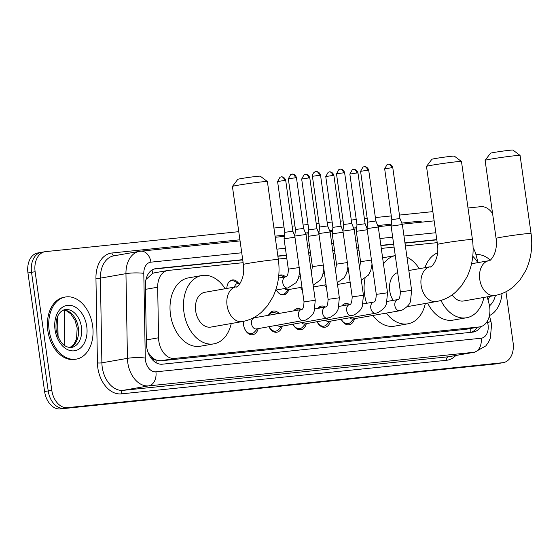 <?xml version="1.0" encoding="UTF-8"?>
<svg xmlns="http://www.w3.org/2000/svg" width="559" height="559" viewBox="0 0 559 559"><rect width="100%" height="100%" fill="white"/><g stroke="black" fill="none" stroke-linecap="round" stroke-linejoin="round"><path stroke-width="0.84" d="M278.752 275.594A10.09 6.987 -99.9 0 1 280.366 275.007A10.09 6.987 -99.9 0 1 285.523 276.852M226.842 288.437A10.09 6.987 -99.9 0 1 232.195 279.982A10.09 6.987 -99.9 0 1 238.644 283.329M341.849 305.906A10.733 7.428 -99.9 0 1 345.455 303.6A10.733 7.428 -99.9 0 1 349.634 304.543A5.674 3.927 80.1 0 0 349.627 304.543A5.674 3.927 80.1 0 0 349.578 304.55A5.674 3.927 80.1 0 0 346.692 310.538A5.674 3.927 80.1 0 0 351.59 315.723A5.674 3.927 80.1 0 0 351.639 315.716M317.757 308.393A10.733 7.428 -99.9 0 1 321.369 306.087A10.733 7.428 -99.9 0 1 325.548 307.031A5.674 3.927 80.1 0 0 325.541 307.031A5.674 3.927 80.1 0 0 325.485 307.038A5.674 3.927 80.1 0 0 322.606 313.026A5.674 3.927 80.1 0 0 327.504 318.211A5.674 3.927 80.1 0 0 327.553 318.204M293.671 310.881A10.733 7.428 -99.9 0 1 297.283 308.582A10.733 7.428 -99.9 0 1 301.462 309.518A5.674 3.927 80.1 0 0 301.455 309.518A5.674 3.927 80.1 0 0 301.399 309.525A5.674 3.927 80.1 0 0 298.52 315.514A5.674 3.927 80.1 0 0 303.411 320.698A5.674 3.927 80.1 0 0 303.467 320.691M268.46 315.297A10.733 7.428 -99.9 0 1 273.197 311.07A10.733 7.428 -99.9 0 1 279.088 313.438M258.153 328.629A10.733 7.428 -99.9 0 1 252.815 334.701A10.733 7.428 -99.9 0 1 243.563 324.891A10.733 7.428 -99.9 0 1 243.479 321.355M255.554 316.569A10.733 7.428 -99.9 0 1 256.19 317.449M243.13 262.688L168.35 270.416A18.922 13.095 80.1 0 0 167.714 270.5A18.922 13.095 80.1 0 0 157.68 287.214L158.56 337.783A18.922 13.095 80.1 0 0 158.819 341.053A18.922 13.095 80.1 0 0 174.499 358.431L479.266 326.952A18.922 13.095 80.1 0 0 479.895 326.868A18.922 13.095 80.1 0 0 489.02 303.649L487.203 296.85M148.233 352.876A18.922 3.026 179 0 1 148.428 352.897L151.419 356.649A6.31 4.367 80.1 0 0 155.961 360.045A18.922 13.64 84.1 0 1 156.199 362.812M155.961 360.045L156.185 360.024A18.922 13.095 -99.9 0 1 151.419 356.649M57.556 316.443L57.905 336.469M154.864 272.778L152.761 273.253L145.997 279.465A18.922 3.026 179 0 0 145.983 279.465M156.185 360.024L161.013 360.793L465.78 329.314L479.895 326.868M437.215 242.648L405.38 245.932M394.081 247.099L381.294 248.42M359.032 250.718L357.208 250.907M334.946 253.206L333.115 253.395M310.86 255.694L309.029 255.882M286.767 258.181L278.284 259.062M478.064 262.59L475.87 254.352A18.922 13.095 80.1 0 0 473.11 247.798M288.779 289.541A10.09 6.987 -99.9 0 1 283.853 294.886A10.09 6.987 -99.9 0 1 276.467 289.96M302.384 290.149A10.09 6.987 -99.9 0 1 300.553 287.473M326.47 287.661A10.09 6.987 -99.9 0 1 324.639 284.985M282.239 326.142A10.733 7.428 -99.9 0 1 276.901 332.214A10.733 7.428 -99.9 0 1 268.935 326.742M306.325 323.654A10.733 7.428 -99.9 0 1 300.987 329.726A10.733 7.428 -99.9 0 1 293.021 324.255M330.411 321.166A10.733 7.428 -99.9 0 1 325.072 327.239A10.733 7.428 -99.9 0 1 317.107 321.767M354.497 318.679A10.733 7.428 -99.9 0 1 349.158 324.751A10.733 7.428 -99.9 0 1 341.193 319.28M505.944 291.763L513.092 342.646A18.922 13.095 -99.9 0 1 503.317 362.63L499.725 363.259A18.922 13.095 -99.9 0 1 499.096 363.343L63.88 408.294A18.922 13.095 -99.9 0 1 48.207 390.916L31.535 272.331A18.922 13.095 -99.9 0 1 41.317 252.347L37.726 252.975A18.922 13.095 -99.9 0 0 27.95 272.953L44.615 391.545A18.922 13.095 -99.9 0 0 60.295 408.922L495.505 363.972A18.922 13.095 -99.9 0 0 496.14 363.888L499.725 363.259A18.922 13.095 -99.9 0 1 499.096 363.343L63.88 408.294A18.922 13.095 -99.9 0 1 48.207 390.916L31.535 272.331A18.922 13.095 -99.9 0 1 41.317 252.347A18.922 13.095 -99.9 0 1 41.946 252.256M242.704 259.649L156.045 268.593A18.922 13.095 80.1 0 0 155.416 268.683A18.922 13.095 80.1 0 0 145.375 285.397L146.395 343.547A18.922 13.095 80.1 0 0 146.654 346.818A18.922 13.095 80.1 0 0 162.327 364.195L472.753 332.137A18.922 13.095 80.1 0 0 473.389 332.046A18.922 13.095 80.1 0 0 480.642 326.701M503.317 362.63A18.922 13.095 -99.9 0 1 502.681 362.714L67.464 407.665A18.922 13.095 -99.9 0 1 51.791 390.287L35.126 271.702A18.922 13.095 -99.9 0 1 44.902 251.718A18.922 13.095 -99.9 0 1 45.538 251.627L238.77 231.671M468.009 207.99L480.747 206.676A18.922 13.095 -99.9 0 1 492.591 213.615M273.924 228.037L283.979 226.996M292.14 226.157L294.942 225.864M303.104 225.025L308.065 224.508M316.226 223.67L319.028 223.376M327.19 222.538L332.151 222.021M340.312 221.182L343.114 220.889M351.276 220.05L356.244 219.533M364.398 218.695L367.2 218.401M375.362 217.563L391.286 215.914M399.447 215.075L432.855 211.623M436.789 239.601L404.954 242.886M393.648 244.052L380.861 245.373M358.605 247.672L356.775 247.861M334.513 250.159L332.689 250.348M310.427 252.647L308.603 252.836M286.341 255.135L277.858 256.015M477.03 327.364A18.922 13.095 -99.9 0 1 471.279 332.284M153.942 269.075L242.739 259.9M277.893 256.267L286.376 255.393M308.638 253.094L310.462 252.906M332.724 250.607L334.555 250.418M356.81 248.119L358.64 247.93M380.903 245.632L393.69 244.311M404.989 243.144L436.824 239.853M92.626 325.82A31.535 21.829 -99.9 0 1 76.331 359.123A31.535 21.829 -99.9 0 1 49.15 330.306A31.535 21.829 -99.9 0 1 65.445 297.004A31.535 21.829 -99.9 0 1 92.626 325.82M76.331 359.123L74.99 359.36A31.535 21.829 -99.9 0 1 47.808 330.544A31.535 21.829 -99.9 0 1 64.103 297.241L65.445 297.004M502.031 293.531A31.535 21.829 -99.9 0 1 489.432 315.59M475.926 254.569A31.535 21.829 -99.9 0 1 490.222 260.082M232.425 186.447L237.792 179.334A11.355 0.398 -8 0 1 244.961 177.965A11.355 0.398 -8 0 1 257.098 176.351A11.355 0.398 -8 0 1 260.256 176.176L267.377 181.528A17.657 0.622 172 0 0 267.377 181.528A17.657 0.622 172 0 0 262.457 181.808A17.657 0.622 172 0 0 243.584 184.309A17.657 0.622 172 0 0 232.425 186.447A17.657 0.622 172 0 0 232.418 186.468L243.382 264.491A17.657 0.622 -8 0 1 254.261 262.374A17.657 0.622 -8 0 1 273.421 259.83A17.657 0.622 -8 0 1 278.354 259.572L267.391 181.549M243.382 264.491C245.729 280.793 235.667 288.842 236.184 286.802L204.797 292.301A17.657 12.221 80.1 0 0 195.671 310.951A17.657 12.221 80.1 0 0 210.89 327.085L242.278 321.586C249.489 320.265 255.903 317.128 261.528 312.167L267.433 305.843L272.967 296.864C278.361 285.356 280.157 272.925 278.354 259.572M231.244 323.521A34.686 24.009 -99.9 0 1 213.831 343.862A34.686 24.009 -99.9 0 1 183.932 312.167A34.686 24.009 -99.9 0 1 201.855 275.524A34.686 24.009 -99.9 0 1 225.151 288.73M213.831 343.862L200.381 346.217A34.686 24.009 -99.9 0 1 170.481 314.521A34.686 24.009 -99.9 0 1 188.404 277.886L201.855 275.524M426.51 166.4L431.876 159.287A11.355 0.398 -8 0 1 439.046 157.917A11.355 0.398 -8 0 1 451.183 156.31A11.355 0.398 -8 0 1 454.348 156.129L461.461 161.488A17.657 0.622 172 0 0 456.542 161.761A17.657 0.622 172 0 0 437.669 164.262A17.657 0.622 172 0 0 426.51 166.4A17.657 0.622 172 0 0 426.503 166.421L437.466 244.444A17.657 0.622 -8 0 1 448.346 242.327A17.657 0.622 -8 0 1 467.506 239.783A17.657 0.622 -8 0 1 472.439 239.525L461.475 161.509A17.657 0.622 172 0 0 461.461 161.488M397.659 272.561A17.657 12.221 80.1 0 0 389.756 290.904A17.657 12.221 80.1 0 0 393.159 300.379M425.329 303.474A34.686 24.009 -99.9 0 1 407.916 323.815A34.686 24.009 -99.9 0 1 386.332 313.103M407.916 323.815L394.465 326.17A34.686 24.009 -99.9 0 1 372.881 315.458M366.634 303.292A34.686 24.009 -99.9 0 1 364.566 294.474A34.686 24.009 -99.9 0 1 365.02 278.424M383.481 264.002A34.686 24.009 -99.9 0 1 395.276 255.61L382.615 257.818M406.952 257.14A34.686 24.009 -99.9 0 1 419.236 268.683M485.121 160.342L490.481 153.236A11.355 0.398 -8 0 1 497.657 151.859A11.355 0.398 -8 0 1 509.794 150.252A11.355 0.398 -8 0 1 512.952 150.078L520.073 155.43A17.657 0.622 172 0 0 520.073 155.43A17.657 0.622 172 0 0 515.153 155.709A17.657 0.622 172 0 0 496.273 158.211A17.657 0.622 172 0 0 485.121 160.342A17.657 0.622 172 0 0 485.107 160.37L496.078 238.386A17.657 0.622 -8 0 1 506.957 236.275A17.657 0.622 -8 0 1 526.117 233.732A17.657 0.622 -8 0 1 531.05 233.473L520.087 155.451M452.133 294.886A17.657 12.221 80.1 0 0 463.586 300.987L494.974 295.487C502.185 294.167 508.599 291.022 514.224 286.068L520.129 279.745L525.663 270.766C531.057 259.257 532.853 246.826 531.05 233.473M483.94 297.423A34.686 24.009 -99.9 0 1 466.527 317.764A34.686 24.009 -99.9 0 1 440.953 300.435M466.527 317.764L453.069 320.118A34.686 24.009 -99.9 0 1 427.635 303.069M472.767 256.246A34.686 24.009 -99.9 0 1 477.847 262.632M424.931 267.691A34.686 24.009 -99.9 0 1 437.62 252.794M244.276 327.833A9.461 6.547 80.1 0 0 251.697 333.604A9.461 6.547 80.1 0 0 254.59 331.92L257.413 328.762M315.269 300.267L304.026 301.846C303.747 307.094 302.894 309.651 301.476 309.511L254.464 317.75A5.674 3.927 80.1 0 0 251.529 323.745A5.674 3.927 80.1 0 0 256.427 328.937L305.668 320.076C310.734 317.184 313.578 314.137 314.193 310.93L315.269 300.267L306.025 234.48L294.782 236.059L295.466 229.595L296.696 229.316L303.586 228.456L306.025 234.473M243.535 321.348A9.461 6.547 80.1 0 0 243.41 322.92M268.984 326.736A9.461 6.547 80.1 0 0 275.783 331.117A9.461 6.547 80.1 0 0 278.675 329.433L281.498 326.274M277.453 325.247A5.674 3.927 80.1 0 0 280.513 326.442L329.754 317.589C334.82 314.696 337.664 311.649 338.279 308.442L339.355 297.779L330.11 231.992L318.868 233.564L319.552 227.108L320.782 226.828L327.672 225.969L330.11 231.985M277.117 313.781L275.811 313.075A9.461 6.547 80.1 0 0 272.519 312.481A9.461 6.547 80.1 0 0 268.844 315.234M293.07 324.248A9.461 6.547 80.1 0 0 299.869 328.629A9.461 6.547 80.1 0 0 302.761 326.945L305.584 323.787M301.539 322.76A5.674 3.927 80.1 0 0 304.599 323.954L353.847 315.101C358.906 312.208 361.75 309.162 362.365 305.955L363.441 295.285L354.196 229.504L342.953 231.077L343.638 224.62L344.875 224.341L351.758 223.481L354.196 229.497M298.457 310.042A9.461 6.547 80.1 0 0 296.605 309.993A9.461 6.547 80.1 0 0 294.879 310.671M317.156 321.76A9.461 6.547 80.1 0 0 323.954 326.142A9.461 6.547 80.1 0 0 326.847 324.458L329.67 321.299M325.624 320.272A5.674 3.927 80.1 0 0 328.685 321.467L375.676 313.236A5.674 3.927 80.1 0 0 375.732 313.229M364.077 166.701A4.102 2.956 84.1 0 1 364.223 166.68A4.102 2.956 84.1 0 1 367.556 170.243L360.583 171.327L367.724 222.133L367.039 228.589L378.282 227.01L387.527 292.797L376.284 294.383C376.011 299.631 375.159 302.188 373.733 302.049L373.712 302.056A5.674 3.927 80.1 0 0 373.712 302.056A5.674 3.927 80.1 0 0 373.664 302.063A5.674 3.927 80.1 0 0 370.785 308.051A5.674 3.927 80.1 0 0 375.676 313.236L377.933 312.614C382.992 309.721 385.836 306.674 386.451 303.467L387.527 292.797M367.724 222.133L375.844 220.994L378.282 227.01M322.543 307.555A9.461 6.547 80.1 0 0 320.691 307.506A9.461 6.547 80.1 0 0 318.965 308.184M341.242 319.266A9.461 6.547 80.1 0 0 348.047 323.654A9.461 6.547 80.1 0 0 350.94 321.97L353.763 318.812M349.71 317.785A5.674 3.927 80.1 0 0 352.771 318.979L399.762 310.748A5.674 3.927 80.1 0 0 399.818 310.741M388.163 164.213A4.102 2.956 84.1 0 1 388.309 164.192A4.102 2.956 84.1 0 1 391.642 167.756L384.669 168.839L391.81 219.645L391.125 226.102L402.368 224.522L411.613 290.31L400.377 291.896C400.097 297.143 399.245 299.701 397.819 299.561L397.805 299.568A5.674 3.927 80.1 0 0 397.805 299.568A5.674 3.927 80.1 0 0 397.749 299.575A5.674 3.927 80.1 0 0 394.871 305.563A5.674 3.927 80.1 0 0 399.762 310.748L402.019 310.126C407.085 307.233 409.922 304.187 410.544 300.98L411.613 290.31M391.81 219.645L399.93 218.499L402.368 224.522M346.629 305.067A9.461 6.547 80.1 0 0 344.777 305.018A9.461 6.547 80.1 0 0 343.058 305.696M238.427 283.371L234.696 281.359A9.461 6.547 80.1 0 0 231.405 280.758A9.461 6.547 80.1 0 0 228.813 282.127M240.321 283.036L237.442 283.546A5.674 3.927 80.1 0 0 234.549 287.088M281.079 176.91A4.102 2.956 84.1 0 1 281.226 176.889A4.102 2.956 84.1 0 1 284.566 180.452L277.592 181.535L284.734 232.341L284.049 238.805L294.942 237.205M284.734 232.341L292.853 231.202L294.789 235.989M279.94 294.013A9.461 6.547 80.1 0 0 282.847 294.418A9.461 6.547 80.1 0 0 285.74 292.734L288.563 289.576M284.51 288.556A5.674 3.927 80.1 0 0 287.571 289.751L301.972 287.228M305.165 174.422A4.102 2.956 84.1 0 1 305.319 174.401A4.102 2.956 84.1 0 1 308.652 177.965L301.678 179.048L308.82 229.854L308.135 236.317L319.028 234.717M308.82 229.854L316.939 228.715L318.875 233.501M284.175 277.082L282.875 276.384A9.461 6.547 80.1 0 0 279.577 275.783A9.461 6.547 80.1 0 0 278.71 276.027M329.251 171.934A4.102 2.956 84.1 0 1 329.405 171.913A4.102 2.956 84.1 0 1 332.738 175.477L325.764 176.56L332.905 227.366L332.221 233.83L343.114 232.23M332.905 227.366L341.025 226.227L342.96 231.014M353.337 169.447A4.102 2.956 84.1 0 1 353.491 169.426A4.102 2.956 84.1 0 1 356.824 172.99L349.85 174.073L356.991 224.879L356.307 231.342L367.2 229.742M356.991 224.879L365.111 223.74L367.046 228.526M146.332 339.928L158.56 337.783M151.971 270.039A18.922 13.64 84.1 0 1 152.761 273.253M470.664 328.482A18.922 13.64 84.1 0 1 470.776 332.339M161.013 360.793L174.499 358.431M145.445 289.359L157.68 287.214M465.78 329.314L479.266 326.952M64.208 310.133L64.83 345.721M495.505 363.972L502.681 362.714M60.295 408.922L67.464 407.665M44.615 391.545L51.791 390.287M27.95 272.953L35.126 271.702M241.733 252.78L150.909 262.164A12.612 8.727 80.1 0 0 143.796 273.358L145.277 358.06A12.612 8.727 80.1 0 0 145.452 360.241A12.612 8.727 80.1 0 0 155.898 371.826L481.117 338.237A12.612 8.727 80.1 0 0 488.056 324.856A12.612 8.727 80.1 0 0 487.616 322.704L487.252 321.341M481.117 338.237A12.612 9.091 -95.9 0 1 473.899 352.289L148.687 385.878A25.225 17.462 -99.9 0 1 127.787 362.707A25.225 17.462 -99.9 0 1 127.438 358.347L101.885 362.826A25.225 17.462 80.1 0 0 102.227 367.186A25.225 17.462 80.1 0 0 123.127 390.357L448.346 356.768A25.225 17.462 80.1 0 0 449.191 356.649L474.745 352.17A25.225 17.462 -99.9 0 1 473.899 352.289L448.346 356.768A3.151 2.271 84.1 0 0 446.543 360.282L121.324 393.871A3.151 2.271 84.1 0 1 123.127 390.357L148.687 385.878A12.612 9.091 -95.9 0 0 155.898 371.826M474.745 352.17L485.862 345.874L488.461 342.262L490.32 338.23L491.578 324.667L490.837 321.02A12.612 1.139 165.1 0 1 487.616 322.704M121.324 393.871A28.383 19.642 -99.9 0 1 97.811 367.808A28.383 19.642 -99.9 0 1 97.427 362.896L95.945 278.2A28.383 19.642 -99.9 0 1 111.947 252.996L239.909 239.783M275.063 236.15L284.433 235.185M294.062 234.193L294.991 234.095M305.431 233.012L308.519 232.698M318.148 231.706L319.077 231.608M329.517 230.525L332.605 230.21M342.234 229.211L343.163 229.12M353.602 228.037L356.691 227.723M366.32 226.723L367.249 226.633M377.688 225.55L391.335 224.145M401.781 223.062L416.616 221.532A28.383 19.642 -99.9 0 1 422.276 222.098M455.809 355.489A28.383 19.642 -99.9 0 1 446.543 360.282M145.277 358.06A12.612 2.019 179 0 0 127.438 358.347L125.957 273.651L100.403 278.13L101.885 362.826A3.151 0.503 -1 0 1 97.427 362.896M143.796 273.358A12.612 2.019 179 0 0 125.957 273.651A25.225 17.462 -99.9 0 1 139.338 251.368L113.784 255.847A25.225 17.462 80.1 0 0 100.403 278.13A3.151 0.503 -1 0 1 95.945 278.2M435.824 232.733L403.982 236.024M392.684 237.191L379.896 238.511M357.641 240.81L355.81 240.999M333.548 243.298L331.725 243.486M309.462 245.785L307.639 245.974M285.376 248.273L276.894 249.146M416.937 222.65A3.151 2.271 84.1 0 1 416.616 221.532M114.316 255.749A3.151 2.271 84.1 0 1 111.947 252.996M150.909 262.164A12.612 9.091 -95.9 0 0 140.644 251.187L139.338 251.368M154.787 268.816L156.045 268.593M81.453 327.169A19.223 13.304 -99.9 0 1 71.517 347.467C64.019 347.768 58.877 341.828 56.089 329.649C55.39 318.302 58.325 311.615 64.879 309.602A19.223 13.304 -99.9 0 1 81.453 327.169M86.75 326.428A23.01 15.925 -99.9 0 1 74.088 350.835A23.01 15.925 -99.9 0 1 55.027 329.705A23.01 15.925 -99.9 0 1 67.688 305.298A23.01 15.925 -99.9 0 1 86.75 326.428M63.433 310.014A19.223 13.304 -99.9 0 1 78.316 327.714A19.223 13.304 -99.9 0 1 70.015 347.579M489.593 296.431A19.223 13.304 -99.9 0 1 487.993 299.813M495.442 295.404A23.01 15.925 -99.9 0 1 489.509 305.843M236.184 286.802A17.657 12.221 80.1 0 0 227.059 305.452A17.657 12.221 80.1 0 0 241.684 321.67A17.657 12.221 80.1 0 0 242.278 321.586M437.466 244.444C439.821 260.753 429.752 268.795 430.269 266.755A17.657 12.221 80.1 0 0 421.144 285.404A17.657 12.221 80.1 0 0 435.768 301.622A17.657 12.221 80.1 0 0 436.362 301.539C443.573 300.218 449.995 297.081 455.613 292.119L461.517 285.796L467.051 276.817C472.446 265.308 474.242 252.878 472.439 239.525M496.078 238.386C498.425 254.694 488.356 262.744 488.873 260.697A17.657 12.221 80.1 0 0 479.748 279.353A17.657 12.221 80.1 0 0 494.38 295.571A17.657 12.221 80.1 0 0 494.974 295.487M291.812 174.163A4.102 2.956 84.1 0 1 291.966 174.142L290.743 174.464L288.325 178.789L296.445 177.65L303.586 228.456M296.445 177.65C295.131 173.465 291.351 174.045 292.182 174.122L291.966 174.142A4.102 2.956 84.1 0 1 295.299 177.706M315.898 171.676A4.102 2.956 84.1 0 1 316.052 171.655L315.597 171.725C316.394 171.424 312.537 171.858 312.411 176.302L320.531 175.163L327.672 225.969M320.531 175.163C319.217 170.977 315.444 171.557 316.268 171.634L316.052 171.655A4.102 2.956 84.1 0 1 319.385 175.219M314.822 308.91L325.541 307.031C326.98 307.164 327.833 304.606 328.112 299.358L339.355 297.779M339.991 169.188A4.102 2.956 84.1 0 1 340.138 169.167L338.915 169.489L336.497 173.814L344.617 172.675L351.758 223.481M344.617 172.675C343.31 168.49 339.53 169.07 340.354 169.146L340.138 169.167A4.102 2.956 84.1 0 1 343.471 172.731M338.908 306.423L349.648 304.536C351.073 304.676 351.918 302.119 352.198 296.871L363.441 295.285M367.556 170.243L368.702 170.188L375.844 220.994M391.642 167.756L392.788 167.7L399.93 218.506M278.473 278.089L285.74 276.81A5.674 3.927 80.1 0 0 285.74 276.81A5.674 3.927 80.1 0 0 285.684 276.824A5.674 3.927 80.1 0 0 282.805 282.805A5.674 3.927 80.1 0 0 287.696 287.997A5.674 3.927 80.1 0 0 287.752 287.983M285.754 276.81L285.74 276.81C287.473 276.405 288.318 273.847 288.311 269.138L299.205 267.537M284.566 180.452L285.712 180.396L292.853 231.202M311.419 272.855L312.397 266.65L323.291 265.05M308.652 177.965L309.798 177.909L316.939 228.715M335.505 270.367L336.483 264.162L347.377 262.562M332.738 175.477L333.884 175.421L341.025 226.227M359.591 267.88L360.569 261.675L371.462 260.075M356.824 172.99L357.97 172.934L365.111 223.74M154.235 272.862L167.714 270.5M58.073 336.874L57.71 316.094M44.902 251.718L41.317 252.347M434.154 220.868L402.228 224.166M391.209 225.305L378.136 226.654M367.123 227.792L366.767 227.827M356.565 228.883L354.05 229.141M343.037 230.28L342.681 230.315M332.479 231.37L329.964 231.629M318.951 232.768L318.595 232.803M308.393 233.858L305.878 234.116M294.866 235.255L294.509 235.29M284.307 236.345L275.224 237.289M240.07 240.915L140.644 251.187M490.837 321.02L489.411 315.681M69.917 347.572L73.921 344.309L76.527 338.866L77.177 327.972L74.983 320.279L70.79 313.913L66.989 311.049L63.342 310.049M407.092 306.674L436.362 301.539M408.832 270.507L430.269 266.755M471.565 263.736L488.873 260.697M251.697 333.604L249.132 334.051M255.456 317.575L254.611 317.121M304.026 301.846L294.782 236.059M288.325 178.789L295.466 229.595M275.783 331.117L273.225 331.564M272.519 312.481L269.955 312.928M328.112 299.358L318.868 233.571M312.411 176.302L319.552 227.108M299.869 328.629L297.311 329.076M296.605 309.993L294.041 310.441M352.198 296.871L342.953 231.084M336.497 173.814L343.638 224.62M360.583 171.327L363.001 167.001L364.44 166.659C363.616 166.582 367.396 166.002 368.702 170.188M323.954 326.142L321.397 326.589M320.691 307.506L318.127 307.953M363.001 303.935L373.712 302.056M376.284 294.383L367.039 228.596M384.669 168.839L387.087 164.514L388.533 164.171C387.701 164.094 391.482 163.514 392.788 167.7M348.047 323.654L345.483 324.101M344.777 305.018L342.22 305.466M387.087 301.441L397.805 299.568M400.377 291.896L391.125 226.109M231.405 280.758L229.91 281.023M277.592 181.535L280.01 177.21L281.45 176.875C280.618 176.791 284.398 176.211 285.712 180.396M275.727 290.093L287.941 287.948L296.067 282.672L298.457 278.284L299.764 271.52M288.311 269.138L284.049 238.805M301.678 179.048L304.096 174.722L305.535 174.387C304.704 174.303 308.484 173.723 309.798 177.909M282.847 294.418L281.345 294.684M279.577 275.783L278.717 275.936M299.107 276.202L300.393 275.978M323.85 269.033L322.543 275.797L320.153 280.185L313.152 285.188M312.397 266.65L308.135 236.317M325.764 176.56L328.182 172.235L329.621 171.892C328.797 171.816 332.57 171.236 333.884 175.421M313.396 286.956L326.058 284.741M323.193 273.714L324.479 273.491M347.936 266.545L346.629 273.309L344.239 277.697L337.238 282.7M336.483 264.162L332.221 233.83M349.85 174.073L352.268 169.747L353.707 169.405C352.883 169.328 356.663 168.748 357.97 172.934M337.482 284.468L350.144 282.253M347.279 271.227L348.564 271.003M372.028 264.058L370.715 270.822L368.325 275.21L361.324 280.213M360.569 261.675L356.307 231.342"/></g></svg>

